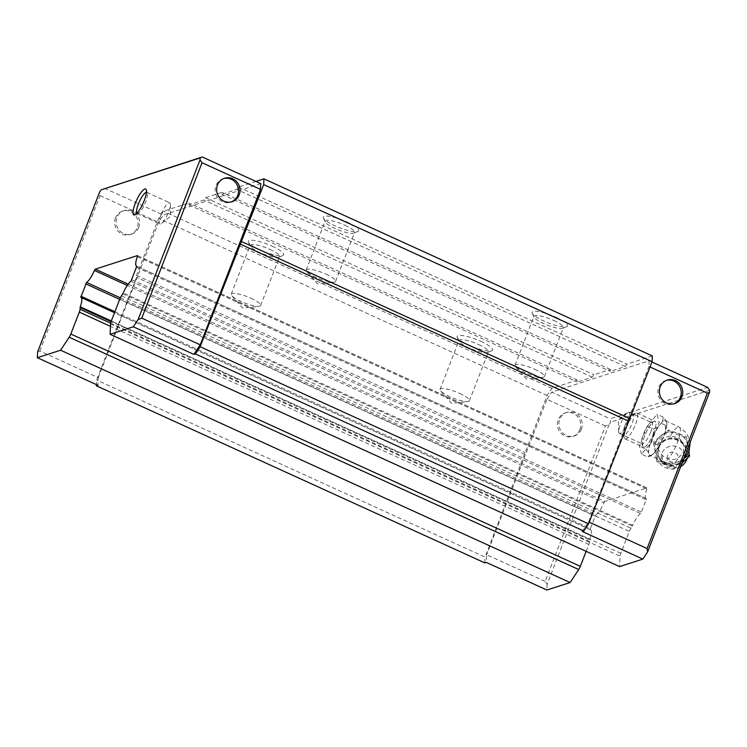 <?xml version="1.0" encoding="UTF-8"?>
<svg xmlns="http://www.w3.org/2000/svg" width="747" height="747" viewBox="0 0 747 747"><rect width="100%" height="100%" fill="white"/><g stroke="black" fill="none" stroke-linecap="round" stroke-linejoin="round"><path stroke-width="0.56" stroke-dasharray="3.73 2.8" d="M136.86 213.334A11.663 2.932 -65.5 0 0 137.177 213.586A11.663 2.932 -65.5 0 0 137.896 213.595A11.663 2.932 -65.5 0 0 138.036 213.539A11.663 2.932 -65.5 0 0 145.702 201.793A11.663 2.932 -65.5 0 0 147.383 193.053A11.663 2.932 -65.5 0 0 146.851 192.371A11.663 2.932 -65.5 0 0 146.449 192.306M653.784 432.812A14.23 3.586 114.5 0 1 642.737 446.37A14.23 3.586 114.5 0 1 644.782 435.706A14.23 3.586 114.5 0 1 654.129 421.373A14.23 3.586 114.5 0 1 653.784 432.812A14.23 3.586 -65.5 0 0 655.184 421.308A14.23 3.586 -65.5 0 0 644.782 435.706A14.23 3.586 -65.5 0 0 643.382 447.201A14.23 3.586 -65.5 0 0 653.784 432.812M650.702 432.037A11.663 2.932 114.5 0 1 642.187 443.839A11.663 2.932 114.5 0 1 641.654 443.158A11.663 2.932 114.5 0 1 643.335 434.418A11.663 2.932 114.5 0 1 650.992 422.662A11.663 2.932 114.5 0 1 651.86 422.615A11.663 2.932 114.5 0 1 650.702 432.037M130.996 281.189L640.515 513.497L641.393 512.106L131.874 279.78M586.152 551.342L588.823 544.442A4.519 1.139 -65.5 0 0 588.86 544.358A4.519 1.139 -65.5 0 0 589.57 541.538L589.654 539.838L111.06 321.63M588.823 544.442L110.444 326.336M161.128 214.566A11.663 2.932 -65.5 0 0 159.979 223.988A11.663 2.932 -65.5 0 0 161.697 223.39A11.663 2.932 -65.5 0 0 168.505 212.185A11.663 2.932 -65.5 0 0 170.335 204.454A11.663 2.932 -65.5 0 0 169.653 202.764A11.663 2.932 -65.5 0 0 161.128 214.566M627.91 421.644A11.663 2.932 114.5 0 1 619.384 433.447A11.663 2.932 114.5 0 1 618.703 431.757A11.663 2.932 114.5 0 1 620.533 424.016A11.663 2.932 114.5 0 1 627.34 412.811A11.663 2.932 114.5 0 1 629.058 412.223A11.663 2.932 114.5 0 1 627.91 421.644M223.82 178.505A12.335 11.635 72.1 0 0 223.054 178.71A12.335 11.635 72.1 0 0 215.976 185.499A12.335 11.635 72.1 0 0 218.348 198.59A12.335 11.635 72.1 0 0 230.618 202.194A12.335 11.635 72.1 0 0 231.355 201.923M138.727 227.275A12.335 11.635 -107.9 0 1 131.649 234.063A12.335 11.635 -107.9 0 1 119.38 230.468A12.335 11.635 -107.9 0 1 117.008 217.377A12.335 11.635 -107.9 0 1 124.086 210.589A12.335 11.635 -107.9 0 1 136.356 214.193A12.335 11.635 -107.9 0 1 138.727 227.275M115.505 217.863A12.335 11.635 72.1 0 0 117.886 230.944A12.335 11.635 72.1 0 0 130.146 234.549A12.335 11.635 72.1 0 0 137.224 227.76A12.335 11.635 72.1 0 0 134.852 214.678A12.335 11.635 72.1 0 0 122.583 211.074A12.335 11.635 72.1 0 0 115.505 217.863M581.427 429.123A12.335 11.635 -107.9 0 1 574.35 435.912A12.335 11.635 -107.9 0 1 562.08 432.308A12.335 11.635 -107.9 0 1 559.708 419.216A12.335 11.635 -107.9 0 1 566.786 412.428A12.335 11.635 -107.9 0 1 579.056 416.032A12.335 11.635 -107.9 0 1 581.427 429.123M579.933 429.6A12.335 11.635 -107.9 0 1 572.856 436.388A12.335 11.635 -107.9 0 1 560.586 432.793A12.335 11.635 -107.9 0 1 558.214 419.702A12.335 11.635 -107.9 0 1 565.292 412.914A12.335 11.635 -107.9 0 1 577.552 416.518A12.335 11.635 -107.9 0 1 579.933 429.6M666.52 380.344A12.335 11.635 72.1 0 0 665.764 380.559A12.335 11.635 72.1 0 0 658.686 387.348A12.335 11.635 72.1 0 0 661.058 400.429A12.335 11.635 72.1 0 0 673.318 404.034A12.335 11.635 72.1 0 0 674.065 403.763M480.835 341.314A18.974 4.109 21.2 0 1 491.75 350.782A18.974 4.109 21.2 0 1 468.836 345.179A18.974 4.109 21.2 0 1 457.257 337.411A18.974 4.109 21.2 0 1 480.835 341.314M478.687 344.563A15.762 3.418 21.2 0 1 488.398 351.865A15.762 3.418 21.2 0 1 487.763 352.435A15.762 3.418 21.2 0 1 468.724 347.775A15.762 3.418 21.2 0 1 459.097 341.314A15.762 3.418 21.2 0 1 459.003 340.464A15.762 3.418 21.2 0 1 478.687 344.563M272.011 246.108A18.974 4.109 21.2 0 1 282.926 255.577A18.974 4.109 21.2 0 1 260.012 249.974A18.974 4.109 21.2 0 1 248.434 242.196A18.974 4.109 21.2 0 1 272.011 246.108M269.863 249.358A15.762 3.418 21.2 0 1 279.574 256.66A15.762 3.418 21.2 0 1 278.939 257.22A15.762 3.418 21.2 0 1 259.9 252.561A15.762 3.418 21.2 0 1 250.273 246.108A15.762 3.418 21.2 0 1 250.189 245.259A15.762 3.418 21.2 0 1 269.863 249.358M346.991 221.962A18.974 4.109 21.2 0 1 357.906 231.43A18.974 4.109 21.2 0 1 334.992 225.818A18.974 4.109 21.2 0 1 323.414 218.049A18.974 4.109 21.2 0 1 346.991 221.962M344.843 225.202A15.762 3.418 21.2 0 1 354.554 232.513A15.762 3.418 21.2 0 1 353.91 233.073A15.762 3.418 21.2 0 1 334.871 228.414A15.762 3.418 21.2 0 1 325.253 221.962A15.762 3.418 21.2 0 1 325.16 221.112A15.762 3.418 21.2 0 1 344.843 225.202M555.815 317.167A18.974 4.109 21.2 0 1 566.73 326.635A18.974 4.109 21.2 0 1 543.816 321.033A18.974 4.109 21.2 0 1 532.237 313.254A18.974 4.109 21.2 0 1 555.815 317.167M553.667 320.416A15.762 3.418 21.2 0 1 563.378 327.718A15.762 3.418 21.2 0 1 562.734 328.278A15.762 3.418 21.2 0 1 543.695 323.628A15.762 3.418 21.2 0 1 534.077 317.167A15.762 3.418 21.2 0 1 533.984 316.317A15.762 3.418 21.2 0 1 553.667 320.416M459.722 393.445A15.762 3.418 21.2 0 1 469.443 400.747A15.762 3.418 21.2 0 1 467.837 401.531A15.762 3.418 21.2 0 1 449.759 396.657A15.762 3.418 21.2 0 1 440.702 391.008A15.762 3.418 21.2 0 1 440.048 389.346A15.762 3.418 21.2 0 1 459.722 393.445M250.908 298.24A15.762 3.418 21.2 0 1 260.619 305.542A15.762 3.418 21.2 0 1 259.013 306.326A15.762 3.418 21.2 0 1 240.936 301.443A15.762 3.418 21.2 0 1 231.878 295.803A15.762 3.418 21.2 0 1 231.225 294.141A15.762 3.418 21.2 0 1 250.908 298.24M325.879 274.084A15.762 3.418 21.2 0 1 335.59 281.395A15.762 3.418 21.2 0 1 333.993 282.179A15.762 3.418 21.2 0 1 315.916 277.296A15.762 3.418 21.2 0 1 306.858 271.656A15.762 3.418 21.2 0 1 306.205 269.994A15.762 3.418 21.2 0 1 325.879 274.084M534.703 369.298A15.762 3.418 21.2 0 1 544.414 376.6A15.762 3.418 21.2 0 1 542.817 377.384A15.762 3.418 21.2 0 1 524.739 372.51A15.762 3.418 21.2 0 1 515.682 366.861A15.762 3.418 21.2 0 1 515.019 365.199A15.762 3.418 21.2 0 1 534.703 369.298M128.148 284.14L604.818 501.461L646.865 487.922L137.485 255.689M604.818 501.461L603.921 502.759L127.242 285.429M137.336 256.623L646.865 488.93L646.865 487.922M609.094 424.539L547.14 584.266L545.142 581.39L605.415 425.986L609.094 424.539L610.682 422.139L610.178 418.787L707.652 387.394M709.65 390.261L610.682 422.139M122.816 293.776L632.345 526.084L630.935 528.213A4.519 1.139 -65.5 0 0 629.319 531.406L620.822 553.303A4.79 1.205 -65.5 0 0 620.075 556.207L619.608 566.59M632.345 526.084L632.765 525.29L123.236 292.983M640.515 513.497A13.558 3.418 -65.5 0 0 632.765 525.29M136.664 267.426L646.192 499.734L641.402 512.087M646.192 499.734L646.332 498.585L136.832 266.287M646.865 488.93A13.558 3.418 -65.5 0 0 646.034 498.501A13.558 3.418 -65.5 0 0 646.304 498.576M120.332 297.838L596.087 514.748A13.558 3.418 -65.5 0 0 603.921 502.759M596.087 514.748L595.21 516.149L119.688 299.351M114.898 311.704L590.419 528.512L595.21 516.149M590.419 528.512L590.233 529.67L80.779 297.362M620.822 553.303L111.294 320.995L589.813 539.129A13.558 3.418 -65.5 0 0 590.569 529.744A13.558 3.418 -65.5 0 0 590.307 529.67M589.813 539.129L589.654 539.838M547.14 584.266L546.879 590.018M119.791 299.099L629.319 531.406M37.611 351.958L39.787 350.987L98.259 377.646L97.913 385.312M39.787 350.987L100.07 195.583L99.566 192.231M582.287 531.49L588.636 521.892L589.196 522.144M545.142 581.39L486.671 554.732L486.316 562.407M260.768 183.641L163.294 215.033L104.832 188.384M255.913 181.428L238.452 187.058L236.864 189.458L221.868 194.285L221.952 192.371L205.462 197.684L203.875 200.084L188.879 204.911L188.963 202.997L163.472 211.205L158.709 218.404L136.608 275.391L136.524 277.305L96.671 380.046L96.466 384.658M98.259 377.646L158.541 222.242L163.294 215.033M121.416 295.905L630.935 528.213M589.57 541.538L110.64 323.18M484.822 562.883L485.083 557.131L96.671 380.046M100.07 195.583L158.541 222.242M605.415 425.986L546.944 399.328L486.671 554.732M651.963 362.006L649.18 360.736L551.706 392.128L610.178 418.787M588.636 521.892L648.919 366.488L650.03 366.992M652.355 355.936L626.864 364.144L625.276 366.544L610.28 371.371L610.364 369.457L593.874 374.77L592.287 377.17L577.291 381.997L577.375 380.083L551.884 388.291L547.121 395.49L485.083 557.131M649.18 360.736L648.919 366.488M546.944 399.328L551.706 392.128M524.936 454.391L136.524 277.305M136.608 275.391L525.02 452.477M547.121 395.49L158.709 218.404M551.884 388.291L163.472 211.205M577.375 380.083L188.963 202.997M188.879 204.911L577.291 381.997M592.287 377.17L203.875 200.084M205.462 197.684L593.874 374.77M610.364 369.457L221.952 192.371M221.868 194.285L610.28 371.371M625.276 366.544L236.864 189.458M238.452 187.058L626.864 364.144M658.873 447.584A14.062 13.623 171.5 0 1 676.987 439.479A14.062 13.623 171.5 0 1 685.167 456.977A14.062 13.623 171.5 0 1 667.052 465.082A14.062 13.623 171.5 0 1 658.873 447.584M689.556 456.128L686.456 437.807L668.537 431.411L653.718 443.316L653.513 441.972L656.613 460.283L674.532 466.688L684.56 458.032M656.053 442.224A16.341 15.827 171.5 0 1 677.099 432.812A16.341 15.827 171.5 0 1 686.605 453.149A16.341 15.827 171.5 0 1 665.568 462.561A16.341 15.827 171.5 0 1 656.053 442.224M688.855 451.814L686.26 436.472L668.332 430.067L653.513 441.972M666.894 423.866L665.979 420.43A19.543 4.921 -65.5 0 0 662.542 421.532L658.331 426.621A19.543 4.921 -65.5 0 0 653.289 435.734L651.636 440.002A18.974 4.781 114.5 0 1 660.432 424.081A18.974 4.781 114.5 0 1 665.502 420.804A18.974 4.781 114.5 0 1 666.436 422.148A18.974 4.781 114.5 0 1 663.635 436.136L665.288 431.869A19.543 4.921 -65.5 0 0 666.894 423.866L665.418 425.211L665.288 431.869M670.236 436.211C663.672 437.219 659.676 439.479 658.228 442.999C656.921 446.575 658.406 450.796 662.682 455.679C670.927 461.954 677.818 460.722 683.356 451.982C685.13 441.907 680.76 436.65 670.236 436.211A18.974 4.781 -65.5 0 1 678.117 427.079A18.974 4.781 -65.5 0 1 679.284 427.088A18.974 4.781 -65.5 0 1 677.417 442.42A18.974 4.781 -65.5 0 1 664.718 461.618A18.974 4.781 -65.5 0 1 663.541 461.609L667.902 462.991L674.382 463.093L680.993 460.731L683.729 458.789M624.819 425.893A11.317 2.848 114.5 0 1 632.261 414.482A11.317 2.848 114.5 0 1 631.981 423.586A11.317 2.848 114.5 0 1 623.194 434.371A11.317 2.848 114.5 0 1 624.819 425.893M626.462 427.359A14.23 3.586 114.5 0 1 635.809 413.016A14.23 3.586 114.5 0 1 636.864 412.96A14.23 3.586 114.5 0 1 635.464 424.455A14.23 3.586 114.5 0 1 625.062 438.853A14.23 3.586 114.5 0 1 624.417 438.022A14.23 3.586 114.5 0 1 626.462 427.359M641.552 454.195L639.413 446.155L647.154 426.22L657.015 414.314L659.143 422.354L651.412 442.299L641.552 454.195L647.817 457.052L649.292 455.707A19.543 4.921 -65.5 0 0 650.973 455.763A19.543 4.921 -65.5 0 0 652.729 454.596L647.817 457.052L650.973 455.763M647.154 426.22L653.42 429.077L658.331 426.621M653.289 435.734L653.42 429.077M645.688 449.022L648.377 452.271L648.835 453.989A18.974 4.781 114.5 0 1 651.636 440.002L649.983 444.26L645.688 449.022L639.413 446.155M652.729 454.596L654.83 452.056A18.974 4.781 114.5 0 1 649.759 455.325A18.974 4.781 114.5 0 1 648.835 453.989L649.292 455.707M661.982 440.394L663.635 436.136A18.974 4.781 114.5 0 1 654.83 452.056L656.94 449.507A19.543 4.921 -65.5 0 0 661.982 440.394L657.677 445.156L656.94 449.507M657.677 445.156L651.412 442.299M665.418 425.211L659.143 422.354M662.542 421.532L663.28 417.181L665.979 420.43M663.28 417.181L657.015 414.314M649.983 444.26A19.543 4.921 -65.5 0 0 648.377 452.271M668.332 430.067L668.537 431.411M686.26 436.472L686.456 437.807M674.532 466.688L674.737 468.033L682.123 462.916M656.613 460.283L656.818 461.627L674.737 468.033M653.718 443.316L656.818 461.627M682.814 462.356A11.494 11.14 -8.5 0 0 676.801 446.631A11.494 11.14 -8.5 0 0 667.052 466.828A11.494 11.14 -8.5 0 0 681.712 463.971M680.657 466.698A15.65 15.164 171.5 0 1 662.402 465.82A15.65 15.164 171.5 0 1 657.64 448.732A15.65 15.164 171.5 0 1 677.417 439.581A15.65 15.164 171.5 0 1 687.165 458.453M677.697 458.863C675.577 465.204 665.063 461.422 667.79 455.315C669.9 448.994 680.414 452.747 677.697 458.863M110.556 323.899L620.075 556.207M658.723 446.743A14.09 13.651 171.5 0 1 676.866 438.629A14.09 13.651 171.5 0 1 685.064 456.156A14.09 13.651 171.5 0 1 666.922 464.279A14.09 13.651 171.5 0 1 658.723 446.743M662.682 455.679A18.974 4.781 -65.5 0 0 663.541 461.609L649.759 455.325M147.383 193.053L146.3 189.831M138.036 213.539L134.899 214.837M641.654 443.158L642.737 446.37M137.177 213.586L159.979 223.988M619.384 433.447L642.187 443.839M232.121 201.709L230.618 202.194M130.146 234.549L131.649 234.063M170.335 204.454L170.746 216.079L161.697 223.39M572.856 436.388L574.35 435.912M674.821 403.548L673.318 404.034M627.34 412.811L618.292 420.131L618.703 431.757M487.763 352.435L491.75 350.782M278.939 257.22L282.926 255.577M353.91 233.073L357.906 231.43M562.734 328.278L566.73 326.635M469.443 400.747L488.398 351.865M260.619 305.542L279.574 256.66M335.59 281.395L354.554 232.513M544.414 376.6L563.378 327.718M440.702 391.008L451.533 403.333L467.837 401.531M231.878 295.803L242.71 308.128L259.013 306.326M306.858 271.656L317.68 283.972L333.993 282.179M515.682 366.861L526.504 379.187L542.817 377.384M646.949 487.922L137.42 255.614M646.034 498.501L136.869 266.352M590.569 529.744L114.515 312.694M650.992 422.662L654.129 421.373M646.332 498.585L136.804 266.277M590.233 529.67L80.704 297.353M146.851 192.371L169.653 202.764M629.058 412.223L651.86 422.615M224.558 178.234L223.054 178.71M122.583 211.074L124.086 210.589M565.292 412.914L566.786 412.428M667.258 380.074L665.764 380.559M459.097 341.314L457.257 337.411M250.273 246.108L248.434 242.196M325.253 221.962L323.414 218.049M534.077 317.167L532.237 313.254M440.048 389.346L459.003 340.464M231.225 294.141L250.189 245.259M306.205 269.994L325.16 221.112M515.019 365.199L533.984 316.317M659.162 447.406C664.559 431.103 691.881 440.861 684.756 456.342C679.359 472.646 652.038 462.879 659.162 447.406M665.502 420.804L679.284 427.088L686.642 433.027L690.237 441.991M632.261 414.482L635.809 413.016M636.864 412.96L655.184 421.308M625.062 438.853L643.382 447.201M623.194 434.371L624.417 438.022"/><path stroke-width="1.12" d="M146.449 192.306A11.663 2.932 -65.5 0 0 146.132 192.371A11.663 2.932 -65.5 0 0 138.326 204.164A11.663 2.932 -65.5 0 0 136.86 213.334M144.778 189A14.23 3.586 114.5 0 1 146.3 189.831A14.23 3.586 114.5 0 1 143.013 203.436A14.23 3.586 114.5 0 1 134.899 214.837A14.23 3.586 114.5 0 1 134.731 214.903A14.23 3.586 114.5 0 1 135.254 203.399A14.23 3.586 114.5 0 1 144.778 189M137.485 255.689L137.336 256.623A13.558 3.418 -65.5 0 0 136.514 266.193A13.558 3.418 -65.5 0 0 136.776 266.268L130.996 281.189A13.558 3.418 -65.5 0 0 123.236 292.983L121.416 295.905A4.519 1.139 114.5 0 0 119.791 299.099L111.294 320.995A4.79 1.205 114.5 0 0 110.556 323.899L110.08 334.282L133.321 326.794L138.083 319.595L200.037 159.867L202.035 162.734L141.762 318.147L138.083 319.595M111.06 321.63L80.125 307.531L80.041 309.23A4.519 1.139 114.5 0 1 79.331 312.05A4.519 1.139 114.5 0 1 79.303 312.134L110.444 326.336M231.355 201.923A12.335 11.635 72.1 0 0 237.695 195.406A12.335 11.635 72.1 0 0 235.594 182.632A12.335 11.635 72.1 0 0 223.82 178.505M239.199 194.92A12.335 11.635 -107.9 0 1 232.121 201.709A12.335 11.635 -107.9 0 1 219.851 198.104A12.335 11.635 -107.9 0 1 217.48 185.023A12.335 11.635 -107.9 0 1 224.558 178.234A12.335 11.635 -107.9 0 1 236.827 181.829A12.335 11.635 -107.9 0 1 239.199 194.92M674.065 403.763A12.335 11.635 72.1 0 0 680.396 397.245A12.335 11.635 72.1 0 0 678.295 384.472A12.335 11.635 72.1 0 0 666.52 380.344M660.18 386.862A12.335 11.635 72.1 0 0 662.552 399.944A12.335 11.635 72.1 0 0 674.821 403.548A12.335 11.635 72.1 0 0 681.899 396.76A12.335 11.635 72.1 0 0 679.527 383.678A12.335 11.635 72.1 0 0 667.258 380.074A12.335 11.635 72.1 0 0 660.18 386.862M137.336 255.614L95.289 269.153L128.148 284.14M80.125 307.531L80.284 306.821A13.558 3.418 -65.5 0 0 81.049 297.437A13.558 3.418 -65.5 0 0 80.779 297.362L86.568 282.441A13.558 3.418 -65.5 0 0 94.402 270.451L95.289 269.153M200.121 157.953L101.153 189.831L202.297 156.982L200.121 157.953L200.037 159.867M37.35 357.701L60.591 350.222L570.12 582.529L546.879 590.018L486.316 562.407L484.822 562.883L96.41 385.797L97.913 385.312L37.35 357.701L37.611 351.958L99.566 192.231L101.153 189.831M60.591 350.222L69.182 337.224A4.79 1.205 114.5 0 0 70.806 334.03L79.303 312.134M651.963 362.006L707.652 387.394L709.65 390.261L709.566 392.175L707.39 393.146L647.107 548.55L647.612 551.902L709.566 392.175M110.08 334.282L619.608 566.59L642.85 559.101L647.612 551.902M570.12 582.529L578.71 569.531A4.79 1.205 -65.5 0 0 580.335 566.338L586.152 551.342M133.321 326.794L193.884 354.405L200.224 344.806L141.762 318.147M193.884 354.405L195.378 353.919L583.79 531.014L582.287 531.49L642.85 559.101M80.891 296.204L114.898 311.704M589.196 522.144L647.107 548.55M202.297 156.982L260.768 183.641L260.507 189.393L202.035 162.734M200.224 344.806L260.507 189.393M195.378 353.919L200.14 346.72L263.682 184.593L263.943 178.841L255.913 181.428M96.466 384.658L96.41 385.797M200.14 346.72L588.552 523.806L583.79 531.014M110.64 323.18L80.041 309.23M650.03 366.992L707.39 393.146M588.552 523.806L652.094 361.688L652.355 355.936L263.943 178.841M652.094 361.688L263.682 184.593M629.992 418.665L241.58 241.58M239.992 243.98L628.404 421.065M684.56 458.032L689.36 454.783L688.855 451.814M689.36 454.783L689.556 456.128L682.123 462.916M687.165 458.453A15.65 15.164 171.5 0 1 686.904 459.19A15.65 15.164 171.5 0 1 680.657 466.698M681.712 463.971A11.494 11.14 -8.5 0 0 682.814 462.356M127.242 285.429L94.402 270.451M86.568 282.441L120.332 297.838M119.688 299.351L85.681 283.841M80.284 306.821L111.312 320.958M70.806 334.03L580.335 566.338M578.71 569.531L69.182 337.224M114.515 312.694L81.049 297.437M683.729 458.789L689.107 451.207L690.237 441.991"/></g></svg>
